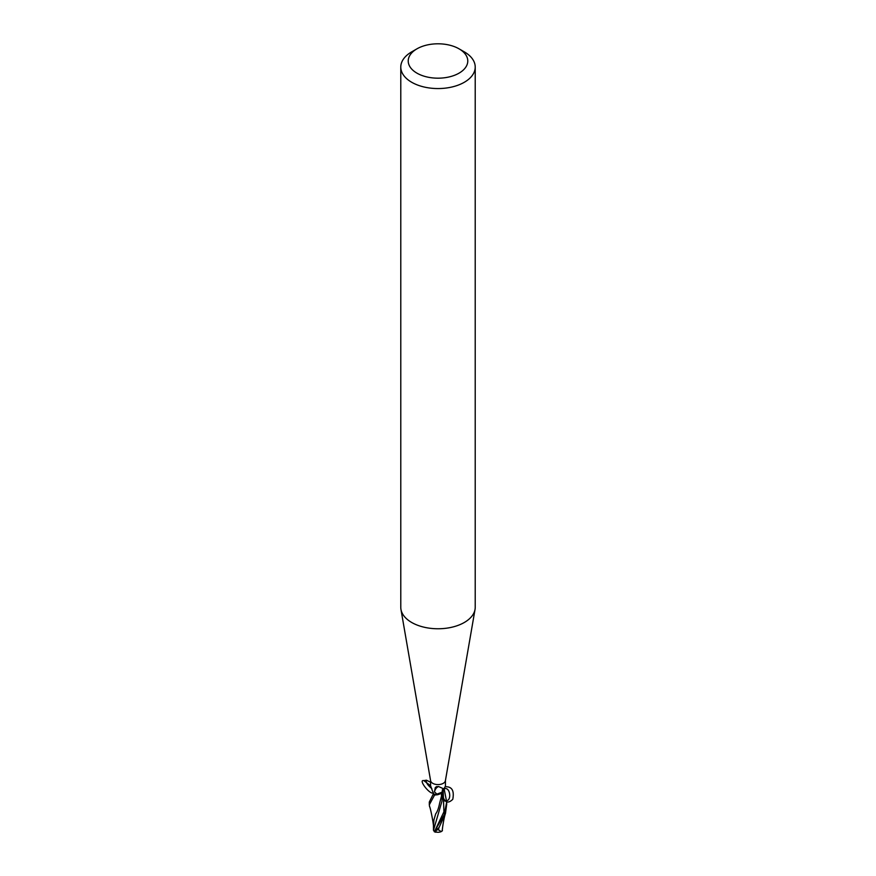<?xml version="1.0" encoding="UTF-8"?>
<svg xmlns="http://www.w3.org/2000/svg" width="876" height="876" viewBox="0 0 876 876"><rect width="100%" height="100%" fill="white"/><g stroke="black" fill="none" stroke-linecap="round" stroke-linejoin="round"><path stroke-width="1.31" d="M459.057 48.837L464.324 51.87A37.219 21.495 180 0 1 475.219 67.069L475.219 607.276A37.219 21.495 180 0 1 475.044 609.411A37.219 21.495 180 0 1 464.324 622.475A37.219 21.495 180 0 1 425.484 627.512A37.219 21.495 180 0 1 400.956 609.411A37.219 21.495 180 0 1 400.781 607.276L400.781 67.069A37.219 21.495 180 0 1 411.676 51.87L416.943 48.837A29.773 17.191 180 0 1 459.057 48.837A29.773 17.191 180 0 1 459.057 73.146A29.773 17.191 180 0 1 416.943 73.146A29.773 17.191 180 0 1 416.943 48.837L411.676 51.87M445.446 780.286A7.446 4.292 180 0 1 445.402 780.713A7.446 4.292 180 0 1 443.267 783.33A7.446 4.292 180 0 1 435.492 784.338A7.446 4.292 180 0 1 430.598 780.713L400.956 609.411M475.219 67.069A37.219 21.495 180 0 1 464.324 82.267A37.219 21.495 180 0 1 423.754 86.921A37.219 21.495 180 0 1 400.781 67.069M429.558 806.555L429.317 804.803L434.573 795.025L442.041 792.178L434.923 795.025A8.563 4.938 180 0 1 433.116 794.477A8.563 4.938 180 0 0 434.923 795.025L437.792 794.718L441.405 792.911A7.457 4.303 180 0 1 437.485 794.707A7.446 4.292 180 0 1 433.751 793.952A7.446 4.292 180 0 1 433.631 793.897L430.729 786.298M430.554 780.505L430.587 786.396A9.45 3.033 -132.3 0 1 431.167 787.119M437.485 794.707L434.474 791.849L435.273 787.579L436.489 786.637L438.635 786.56L443.869 788.937L445.446 786.122L445.446 780.505M434.474 791.849A8.968 6.351 82.7 0 1 438.635 786.56M433.905 793.82L432.853 794.707L433.905 793.82M442.38 789.78L442.292 791.4M434.573 795.025A8.683 5.015 180 0 1 433.051 794.532L429.317 802L429.317 804.573M444.121 788.805L446.683 802L444.154 814.965L434.255 831.685A8.683 8.683 0 0 0 435.613 832.2A7.523 1.095 -43.7 0 1 437.606 828.86L438.329 828.05A8.683 5.015 0 0 0 438.81 828.028L445.49 813.41L446.683 804.299M442.238 830.634A8.41 5.3 14.2 0 0 442.435 830.579L441.175 831.642L438.515 829.824A8.256 4.763 180 0 1 436.894 829.791A7.183 1.051 136.3 0 0 435.843 831.981A8.388 8.388 0 0 0 441.175 831.642M433.434 794.214L433.445 793.032M439.61 803.303L441.57 795.846L439.61 803.303C438.613 808.318 437.31 811.811 435.711 813.793L433.938 819.805L433.467 826.845C433.839 824.995 430.368 807.278 429.503 806.358M438.329 828.05L436.894 829.791M438.515 829.824L438.81 828.028M436.204 832.069A7.523 1.095 -43.7 0 1 435.613 832.2M442.194 830.7L442.468 828.532M442.15 831.017L442.566 827.667M434.376 831.423L433.478 830.317L433.445 826.156M433.478 830.317L441.975 801.168L442.555 790.513M433.423 792.933C430.094 795.156 417.753 779.312 423.831 780.625L430.554 785.695M430.554 782.213L426.415 780.188C425.703 782.268 427.51 785.082 431.846 788.619M442.117 793.415C444.077 802.394 447.625 804.354 452.782 799.306C454.392 790.634 451.928 786.462 445.391 786.779M441.405 792.911L443.858 788.937C440.332 789.331 444.012 803.544 445.347 800.587C442.49 799.47 441.175 796.908 441.405 792.911M443.946 788.893C450.352 785.871 452.29 802.142 445.347 800.587M437.606 828.86A8.683 5.015 180 0 1 436.511 828.795M434.825 830.842L443.924 811.833L443.136 789.681M423.831 780.625L426.415 780.188M445.402 780.713L475.044 609.411M445.479 813.41C443.924 817.626 442.5 827.798 442.435 828.762M433.434 792.977L433.423 793.645M434.649 831.05L435.252 830.262M446.683 802L446.683 804.803"/></g></svg>
